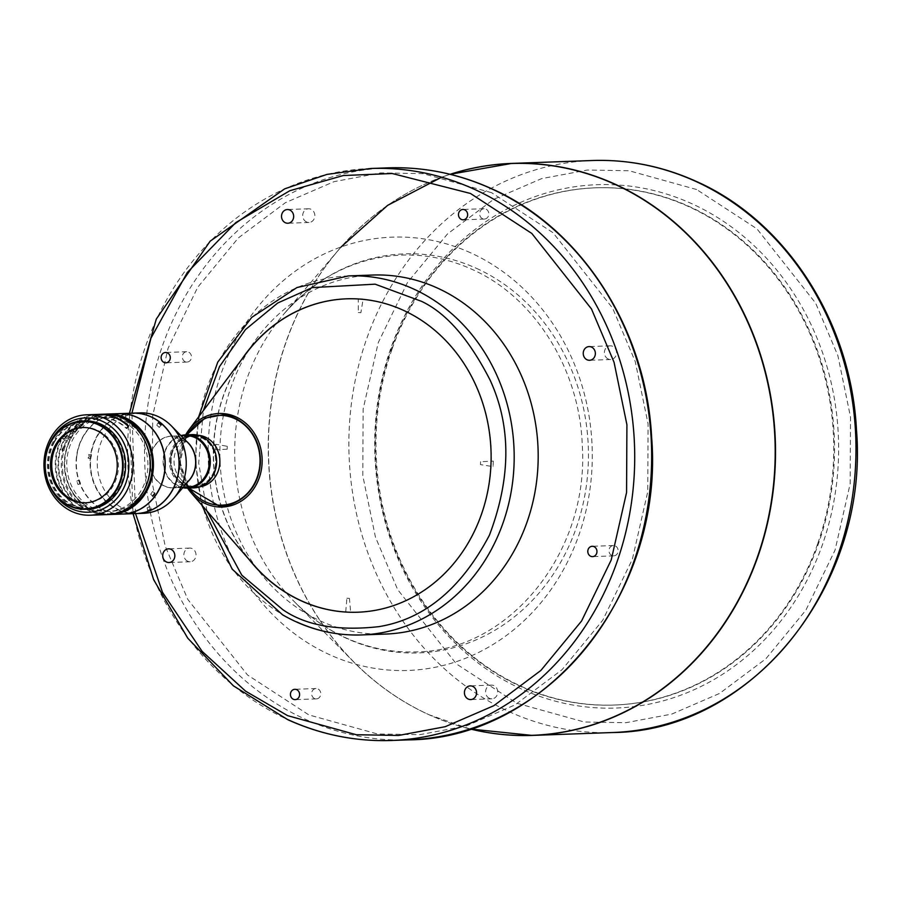 <?xml version="1.0" encoding="UTF-8"?>
<svg xmlns="http://www.w3.org/2000/svg" width="901" height="901" viewBox="0 0 901 901"><rect width="100%" height="100%" fill="white"/><g stroke="black" fill="none" stroke-linecap="round" stroke-linejoin="round"><path stroke-width="0.68" stroke-dasharray="4.5 3.38" d="M817.815 543.359A258.79 229.248 -92.1 0 0 688.488 206.532A258.79 229.248 -92.1 0 0 595.178 187.825A258.79 229.248 -92.1 0 0 391.135 349.532A258.79 229.248 -92.1 0 0 520.463 686.359A258.79 229.248 -92.1 0 0 613.784 705.066A258.79 229.248 -92.1 0 0 817.815 543.359M83.14 427.502A37.673 33.371 87.9 0 1 83.759 427.479A37.673 33.371 87.9 0 1 97.342 430.205A37.673 33.371 87.9 0 1 102.917 433.437A37.673 33.371 87.9 0 1 117.355 475.165A37.673 33.371 87.9 0 1 86.462 502.781A37.673 33.371 87.9 0 1 85.843 502.792M84.897 420.958A44.149 39.103 -92.1 0 0 48.688 453.316A44.149 39.103 -92.1 0 0 65.615 502.206A44.149 39.103 -92.1 0 0 88.073 509.2M103.942 414.19A50.231 44.498 -92.1 0 0 68.645 436.275L69.568 436.67A49.476 43.822 87.9 0 1 129.485 422.76A49.476 43.822 87.9 0 1 143.18 491.124A49.476 43.822 87.9 0 1 82.723 505.99A49.476 43.822 87.9 0 1 68.499 438.596L67.575 438.19A50.231 44.498 -92.1 0 0 82.014 506.644A50.231 44.498 -92.1 0 0 107.557 514.584M67.575 438.19L62.282 438.382A50.231 44.498 -92.1 0 0 76.72 506.824A50.231 44.498 -92.1 0 0 81.462 509.808L80.752 509.831A50.231 44.498 87.9 0 1 76.011 506.858A50.231 44.498 87.9 0 1 56.752 451.221A50.231 44.498 87.9 0 1 97.95 414.404M77.891 421.51L87.296 417.782L82.126 421.364A50.231 44.498 -92.1 0 0 72.688 430.014L68.453 430.16A50.231 44.498 87.9 0 1 77.891 421.51L74.051 428.347A47.212 41.818 -92.1 0 0 70.762 431.827L68.453 430.16M98.299 414.392A50.231 44.498 -92.1 0 0 63.352 436.467L65.627 438.1L67.71 438.021A2.669 0.698 -150.7 0 1 67.721 437.852A2.669 0.698 -150.7 0 1 69.186 437.976L73.972 431.714A2.669 0.698 29.3 0 0 71.506 431.129A2.669 0.698 29.3 0 0 71.798 431.793L67.71 438.021M68.645 436.275L63.352 436.467M48.125 447.448A47.19 41.806 -92.1 0 0 49.487 485.425M54.083 441.704A43.237 38.292 -92.1 0 0 53.328 486.394A43.237 38.292 -92.1 0 0 88.039 508.288A43.237 38.292 -92.1 0 0 118.887 488.455A43.237 38.292 -92.1 0 0 119.642 443.765A43.237 38.292 -92.1 0 0 84.931 421.871A43.237 38.292 -92.1 0 0 54.083 441.704M54.646 441.681A43.237 38.292 -92.1 0 0 53.891 486.371A43.237 38.292 -92.1 0 0 88.602 508.265A43.237 38.292 -92.1 0 0 119.45 488.432A43.237 38.292 -92.1 0 0 120.205 443.743A43.237 38.292 -92.1 0 0 85.494 421.859A43.237 38.292 -92.1 0 0 54.646 441.681M69.186 437.976L71.269 437.897A47.212 41.818 87.9 0 1 104.403 417.197A47.212 41.818 87.9 0 1 121.432 420.609A47.212 41.818 87.9 0 1 147.347 472.642A47.212 41.818 87.9 0 1 107.805 511.554A47.212 41.818 87.9 0 1 90.776 508.141A47.212 41.818 87.9 0 1 70.188 439.823L64.545 440.026A47.212 41.818 -92.1 0 0 82.892 507.24L82.194 507.274A47.212 41.818 87.9 0 1 58.723 454.994A47.212 41.818 87.9 0 1 98.051 417.422A47.212 41.818 87.9 0 1 115.08 420.835A47.212 41.818 87.9 0 1 126.433 428.516L127.142 428.493A47.212 41.818 -92.1 0 0 115.778 420.812A47.212 41.818 -92.1 0 0 98.761 417.4A47.212 41.818 -92.1 0 0 65.627 438.1M147.516 447.448A47.212 41.818 -92.1 0 0 123.899 420.519A47.212 41.818 -92.1 0 0 106.881 417.107A47.212 41.818 -92.1 0 0 67.327 456.019A47.212 41.818 -92.1 0 0 93.242 508.051A47.212 41.818 -92.1 0 0 110.271 511.464A47.212 41.818 -92.1 0 0 148.631 478.273M71.798 431.793L70.762 431.827M72.688 430.014L74.997 431.68A47.212 41.818 87.9 0 1 78.286 428.189L84.66 422.468L74.051 428.347M74.997 431.68L73.972 431.714M170.48 460.591A25.881 22.919 -92.1 0 0 194.346 487.092A25.881 22.919 -92.1 0 0 216.341 461.875A25.881 22.919 -92.1 0 0 192.476 435.374A25.881 22.919 -92.1 0 0 170.48 460.591M198.051 435.273A25.881 22.919 -92.1 0 0 196.013 435.251A25.881 22.919 -92.1 0 0 179.727 443.844A25.881 22.919 -92.1 0 0 174.017 460.467A25.881 22.919 -92.1 0 0 181.011 479.557A25.881 22.919 -92.1 0 0 197.871 486.968A25.881 22.919 -92.1 0 0 199.909 486.788M190.359 430.306A44.904 39.779 -92.1 0 0 180.448 459.161A44.904 39.779 -92.1 0 0 192.589 492.295M357.956 612.207A156.797 138.9 -92.1 0 0 358.069 612.207A156.797 138.9 -92.1 0 0 476.381 527.513A156.797 138.9 -92.1 0 0 358.688 298.974A156.797 138.9 -92.1 0 0 346.795 298.817A156.797 138.9 -92.1 0 0 346.682 298.828M246.041 353.654A156.797 138.9 -92.1 0 0 228.471 383.511A156.797 138.9 -92.1 0 0 253.643 564.758M241.716 359.431A156.797 138.9 -92.1 0 0 228.257 383.522A156.797 138.9 -92.1 0 0 248.901 559.296M372.575 275.042A179.626 159.128 -92.1 0 0 222.108 423.11A179.626 159.128 -92.1 0 0 320.722 621.082A179.626 159.128 -92.1 0 0 385.493 634.067M391.912 349.509A258.79 229.248 -92.1 0 0 521.229 686.337A258.79 229.248 -92.1 0 0 614.55 705.033A258.79 229.248 -92.1 0 0 818.592 543.326A258.79 229.248 -92.1 0 0 689.265 206.509A258.79 229.248 -92.1 0 0 595.944 187.802A258.79 229.248 -92.1 0 0 391.912 349.509M521.656 689.107A261.831 231.94 87.9 0 1 390.809 348.315A261.831 231.94 87.9 0 1 691.664 203.626A261.831 231.94 87.9 0 1 822.512 544.418A261.831 231.94 87.9 0 1 521.656 689.107M314.517 698.512A5.181 4.584 87.9 0 1 311.678 692.801A5.181 4.584 87.9 0 1 316.014 688.533A5.181 4.584 87.9 0 1 317.873 688.916A5.181 4.584 87.9 0 1 320.722 694.615A5.181 4.584 87.9 0 1 316.386 698.883A5.181 4.584 87.9 0 1 314.517 698.512M185.189 361.684A5.181 4.584 87.9 0 1 182.351 355.974A5.181 4.584 87.9 0 1 186.687 351.717A5.181 4.584 87.9 0 1 188.557 352.088A5.181 4.584 87.9 0 1 191.395 357.787A5.181 4.584 87.9 0 1 187.059 362.056A5.181 4.584 87.9 0 1 185.189 361.684M482.553 218.673A5.181 4.584 87.9 0 1 479.704 212.974A5.181 4.584 87.9 0 1 484.04 208.705A5.181 4.584 87.9 0 1 485.909 209.077A5.181 4.584 87.9 0 1 488.747 214.787A5.181 4.584 87.9 0 1 484.411 219.056A5.181 4.584 87.9 0 1 482.553 218.673M611.869 555.5A5.181 4.584 87.9 0 1 609.031 549.801A5.181 4.584 87.9 0 1 613.367 545.533A5.181 4.584 87.9 0 1 615.237 545.905A5.181 4.584 87.9 0 1 618.075 551.615A5.181 4.584 87.9 0 1 613.739 555.872A5.181 4.584 87.9 0 1 611.869 555.5M489.434 698.32A6.848 6.07 87.9 0 1 485.673 690.763A6.848 6.07 87.9 0 1 491.405 685.12A6.848 6.07 87.9 0 1 493.883 685.616A6.848 6.07 87.9 0 1 497.645 693.162A6.848 6.07 87.9 0 1 491.901 698.816A6.848 6.07 87.9 0 1 489.434 698.32M187.723 561.267A6.848 6.07 87.9 0 1 183.962 553.71A6.848 6.07 87.9 0 1 189.706 548.067A6.848 6.07 87.9 0 1 192.172 548.563A6.848 6.07 87.9 0 1 195.934 556.108A6.848 6.07 87.9 0 1 190.201 561.762A6.848 6.07 87.9 0 1 187.723 561.267M306.543 221.973A6.848 6.07 87.9 0 1 302.781 214.427A6.848 6.07 87.9 0 1 308.525 208.773A6.848 6.07 87.9 0 1 310.991 209.269A6.848 6.07 87.9 0 1 314.753 216.826A6.848 6.07 87.9 0 1 309.009 222.468A6.848 6.07 87.9 0 1 306.543 221.973M608.254 359.026A6.848 6.07 87.9 0 1 604.492 351.48A6.848 6.07 87.9 0 1 610.225 345.826A6.848 6.07 87.9 0 1 612.703 346.322A6.848 6.07 87.9 0 1 616.464 353.879A6.848 6.07 87.9 0 1 610.72 359.522A6.848 6.07 87.9 0 1 608.254 359.026M185.234 484.592A25.194 22.322 -92.1 0 0 204.482 483.218A25.194 22.322 -92.1 0 0 215.722 460.434A25.194 22.322 -92.1 0 0 202.871 438.505A25.194 22.322 -92.1 0 0 201.587 437.875A25.194 22.322 -92.1 0 0 172.643 451.795A25.194 22.322 -92.1 0 0 185.234 484.592M201.565 437.852A25.217 22.334 87.9 0 1 202.849 438.494A25.217 22.334 87.9 0 1 215.699 460.434A25.217 22.334 87.9 0 1 204.459 483.24A25.217 22.334 87.9 0 1 185.189 484.614A25.217 22.334 87.9 0 1 172.587 451.795A25.217 22.334 87.9 0 1 201.565 437.852M193.186 435.363A25.881 22.919 87.9 0 1 216.308 461.256A25.881 22.919 87.9 0 1 193.557 487.114A25.881 22.919 87.9 0 1 170.447 461.222A25.881 22.919 87.9 0 1 193.186 435.363M193.985 487.869A26.636 23.595 87.9 0 1 193.219 487.88A26.636 23.595 87.9 0 1 169.422 461.661A26.636 23.595 87.9 0 1 192.071 434.62M185.426 435.622A25.881 22.919 -92.1 0 0 163.43 461.886A25.881 22.919 -92.1 0 0 186.541 487.362A25.881 22.919 -92.1 0 0 187.284 487.351M119.439 512.32A49.476 43.822 87.9 0 1 81.98 503.344A49.476 43.822 87.9 0 1 68.386 444.148A49.476 43.822 87.9 0 1 115.959 415.598M109.145 514.505A50.231 44.498 87.9 0 1 81.923 503.929A50.231 44.498 87.9 0 1 66.246 449.599A50.231 44.498 87.9 0 1 105.53 414.156M80.504 483.409L79.254 480.019L80.639 483.375L78.027 484.547L76.788 481.168L78.027 484.547M79.254 480.019L76.788 481.168M122.378 514.054A50.231 44.498 87.9 0 1 93.569 503.513A50.231 44.498 87.9 0 1 78.128 448.326A50.231 44.498 87.9 0 1 118.763 413.649M152.663 491.428L150.704 494.311L152.663 491.428L155.017 493.354M122.198 416.96L125.408 417.456L121.984 416.994L122.333 413.987M125.96 414.404L125.408 417.456M88.692 454.588L89.289 456.356L88.264 458.204L87.6 456.424L88.692 454.588L91.418 455.016L90.922 458.632L91.35 455.016M122.446 514.054A50.231 44.498 87.9 0 1 76.585 456.818A50.231 44.498 87.9 0 1 118.842 413.649M136.355 513.559A50.231 44.498 87.9 0 1 128.708 513.086A50.231 44.498 87.9 0 1 90.427 456.323A50.231 44.498 87.9 0 1 132.74 413.154M150.028 506.486L147.043 507.849L150.253 506.553L151.278 509.358M156.763 425.148L159.319 427.401L156.537 425.238L158.171 422.862M161.189 424.923L159.319 427.401M76.72 456.863A49.927 44.228 87.9 0 1 126.377 414.426A49.927 44.228 87.9 0 1 164.433 470.84A49.927 44.228 87.9 0 1 114.765 513.288A49.927 44.228 87.9 0 1 76.72 456.863M140.5 413.919A49.927 44.228 87.9 0 1 178.544 470.333A49.927 44.228 87.9 0 1 128.877 512.782A49.927 44.228 87.9 0 1 90.832 456.356A49.927 44.228 87.9 0 1 140.5 413.919M136.423 513.547A50.231 44.498 87.9 0 1 135.049 513.57A50.231 44.498 87.9 0 1 90.19 464.173A50.231 44.498 87.9 0 1 132.807 413.142M143.552 513.3A50.231 44.498 87.9 0 1 142.11 513.322A50.231 44.498 87.9 0 1 97.24 463.058A50.231 44.498 87.9 0 1 139.937 412.895M147.043 507.849L147.843 510.608M88.264 458.204L90.922 458.632M150.704 494.311L152.618 496.113M182.79 487.7A26.636 23.595 87.9 0 1 163.126 462.326A26.636 23.595 87.9 0 1 180.921 435.6M80.752 509.831L82.194 507.274M126.433 428.516L127.874 425.959M64.545 440.026L62.282 438.382M82.892 507.24L81.462 509.808M69.568 436.67L71.269 437.897M70.188 439.823L68.499 438.596M128.584 425.925L127.142 428.493M227.187 449.205L215.576 449.768L215.789 444.249L227.3 446.322L227.187 449.205A143.09 126.759 87.9 0 1 227.3 446.322M215.576 449.768A156.797 138.9 87.9 0 1 215.789 444.249M358.26 298.772A156.797 138.9 87.9 0 1 363.148 299.076L360.884 312.681L358.328 312.523L358.26 298.772L363.148 299.076M358.328 312.523A143.09 126.759 87.9 0 1 360.884 312.681M345.725 611.813L346.896 598.241L348.023 598.219L349.453 598.399L350.624 612.106A156.797 138.9 87.9 0 1 345.725 611.813L350.624 612.106M349.453 598.399A143.09 126.759 87.9 0 1 346.896 598.241M493.309 461.109A156.797 138.9 87.9 0 1 493.084 466.639L480.481 464.601L480.593 461.717L493.309 461.109L493.084 466.639M480.593 461.717A143.09 126.759 87.9 0 1 480.481 464.601M61.989 450.05L62.89 451.424L61.921 449.745L64.095 450.399L64.94 444.362L62.383 450.466L64.095 450.399M476.392 268.307A199.628 176.844 87.9 0 1 576.156 528.144A199.628 176.844 87.9 0 1 346.761 638.46A199.628 176.844 87.9 0 1 293.917 601.26A199.628 176.844 87.9 0 1 283.601 314.348A199.628 176.844 87.9 0 1 476.392 268.307M185.651 434.856A46.807 41.469 -92.1 0 0 187.566 488.105L179.231 461.74L185.651 434.856M612.714 732.524A286.18 253.519 87.9 0 1 509.515 711.835A286.18 253.519 87.9 0 1 366.493 339.35A286.18 253.519 87.9 0 1 592.137 160.524M441.648 177.204L450.095 174.287A286.18 253.519 -92.1 0 0 286.034 342.245A286.18 253.519 -92.1 0 0 429.045 714.73A286.18 253.519 -92.1 0 0 470.074 728.977A286.09 253.44 87.9 0 1 428.842 714.651A286.09 253.44 87.9 0 1 353.102 661.334L353.102 661.334A286.09 253.44 87.9 0 1 338.314 250.174A286.09 253.44 87.9 0 1 450.162 174.31M470.592 252.809A216.792 192.048 -92.1 0 0 221.488 372.609A216.792 192.048 -92.1 0 0 329.822 654.779A216.792 192.048 -92.1 0 0 578.938 534.98A216.792 192.048 -92.1 0 0 470.592 252.809M408.378 739.867A286.18 253.519 87.9 0 1 305.18 719.189A286.18 253.519 87.9 0 1 148.068 403.761A286.18 253.519 87.9 0 1 387.802 167.868M188.05 481.539A25.881 22.919 87.9 0 1 173.825 487.835A25.881 22.919 87.9 0 1 173.082 487.846A25.881 22.919 87.9 0 1 149.971 462.371A25.881 22.919 87.9 0 1 171.967 436.107A25.881 22.919 87.9 0 1 172.71 436.095A25.881 22.919 87.9 0 1 186.608 441.366M182.971 487.509L173.825 487.835L189.3 480.064A25.971 23.009 87.9 0 1 172.846 487.948A25.971 23.009 87.9 0 1 149.645 461.965A25.971 23.009 87.9 0 1 172.474 436.016A25.971 23.009 87.9 0 1 187.96 442.74L171.967 436.107L181.101 435.78M370.863 168.476A286.18 253.519 -92.1 0 0 131.129 404.369A286.18 253.519 -92.1 0 0 288.241 719.798M135.533 513.581L131.918 413.176M491.642 192.713L422.974 173.623L380.661 172.902L334.057 181.653L285.414 202.669L238.393 237.875L197.702 287.306L168.048 348.338L152.686 415.845L152.337 483.6L165.176 546.006L187.768 599.379L247.437 674.905L308.784 714.876L377.44 733.966L419.765 734.687L466.369 725.936L515.012 704.92L562.033 669.713L602.724 620.282L632.378 559.251L647.74 491.743L648.089 423.988L635.25 361.583L612.657 308.21L552.989 232.683L491.642 192.713M696.608 189.514L629.056 170.739L587.429 170.03L541.58 178.635L493.725 199.312L447.459 233.956L407.432 282.587L378.262 342.617L363.148 409.031L362.799 475.694L375.435 537.086L397.668 589.592L456.356 663.891L516.712 703.219L584.265 721.994L625.891 722.703L671.741 714.099L719.595 693.421L765.861 658.789L805.888 610.146L835.058 550.117L850.172 483.702L850.51 417.039L837.885 355.647L815.653 303.141L756.964 228.843L696.608 189.514M348.586 275.909A179.626 159.128 -92.1 0 0 199.515 415.755A179.626 159.128 -92.1 0 0 283.184 614.955A179.626 159.128 -92.1 0 0 296.722 621.949M206.982 511.036L198.671 463.024L203.367 410.586M188.658 488.06L180.065 462.123L186.744 434.811M78.286 428.189L82.126 421.364M470.052 728.988L428.91 714.707C400.889 701.924 375.627 684.141 353.102 661.334L293.917 601.26C309.437 616.948 326.748 629.146 345.849 637.84C368.419 648.022 391.744 652.707 415.823 651.885C508.074 651.592 589.265 553.101 582.294 445.713C579.827 368.689 533.933 296.429 471.516 269.129C448.946 258.959 425.621 254.273 401.542 255.084C355.636 257.359 316.319 277.114 283.601 314.348L341.074 246.987M85.223 502.826L86.462 502.781M88.039 508.288L88.602 508.265M107.805 511.554L110.271 511.464M98.051 417.422L98.761 417.4M104.403 417.197L106.881 417.107M194.346 487.092L197.871 486.968M181.011 479.557L188.737 488.06M613.784 705.066L614.55 705.033M316.014 688.533L294.83 689.299M186.687 351.717L165.514 352.471M484.04 208.705L462.866 209.471M613.367 545.533L592.194 546.299M491.405 685.12L470.232 685.886M189.706 548.067L168.532 548.833M308.525 208.773L287.351 209.539M610.225 345.826L589.051 346.592M129.417 413.266L133.021 513.671M610.72 359.522L589.547 360.287M309.009 222.468L287.836 223.234M190.201 561.762L169.016 562.517M491.901 698.816L470.727 699.57M613.739 555.872L592.565 556.638M484.411 219.056L463.238 219.81M187.059 362.056L165.885 362.821M316.386 698.883L295.201 699.638M595.178 187.825L595.944 187.802M198.625 416.904L195.326 461.166L201.801 505.078M179.727 443.844L186.822 434.811M192.476 435.374L196.013 435.251M84.931 421.871L85.494 421.859M71.506 431.129L67.721 437.852M87.296 417.782L84.66 422.468M82.52 427.524L83.759 427.479M61.921 449.745L64.94 444.362"/><path stroke-width="1.35" d="M85.843 502.792A37.673 33.371 87.9 0 1 72.88 500.055A37.673 33.371 87.9 0 1 67.305 496.823A37.673 33.371 87.9 0 1 52.776 455.433A37.673 33.371 87.9 0 1 83.14 427.502M66.066 496.868A37.673 33.371 -92.1 0 0 85.223 502.826A37.673 33.371 -92.1 0 0 116.116 475.21A37.673 33.371 -92.1 0 0 101.678 433.482A37.673 33.371 -92.1 0 0 82.52 427.524A37.673 33.371 -92.1 0 0 51.616 455.14A37.673 33.371 -92.1 0 0 66.066 496.868M63.228 501.925A43.687 38.698 87.9 0 1 51.132 441.558A43.687 38.698 87.9 0 1 104.516 428.425A43.687 38.698 87.9 0 1 116.612 488.792A43.687 38.698 87.9 0 1 63.228 501.925M104.944 428.031A44.149 39.103 -92.1 0 0 82.498 421.049A44.149 39.103 -92.1 0 0 46.289 453.406A44.149 39.103 -92.1 0 0 63.216 502.296A44.149 39.103 -92.1 0 0 85.674 509.279A44.149 39.103 -92.1 0 0 121.872 476.933A44.149 39.103 -92.1 0 0 104.944 428.031M85.674 509.279L88.073 509.2A44.149 39.103 -92.1 0 0 124.27 476.843A44.149 39.103 -92.1 0 0 107.343 427.952A44.149 39.103 -92.1 0 0 84.897 420.958L82.498 421.049M90.269 515.214A50.231 44.498 -92.1 0 0 126.106 492.171A50.231 44.498 -92.1 0 0 112.197 422.76A50.231 44.498 -92.1 0 0 86.654 414.809A50.231 44.498 -92.1 0 0 50.805 437.852A50.231 44.498 -92.1 0 0 64.714 507.263A50.231 44.498 -92.1 0 0 90.269 515.214L107.557 514.584A50.231 44.498 -92.1 0 0 148.755 477.767A50.231 44.498 -92.1 0 0 129.485 422.141A50.231 44.498 -92.1 0 0 103.942 414.19L98.648 414.37A50.231 44.498 -92.1 0 0 98.299 414.392M86.654 414.809L97.95 414.404A50.231 44.498 87.9 0 1 123.493 422.355A50.231 44.498 87.9 0 1 127.874 425.959L128.584 425.925A50.231 44.498 -92.1 0 0 124.192 422.321A50.231 44.498 -92.1 0 0 98.648 414.37M49.487 485.425A47.19 41.806 -92.1 0 0 84.795 512.151A47.19 41.806 -92.1 0 0 122.412 490.572A47.19 41.806 -92.1 0 0 109.348 425.373A47.19 41.806 -92.1 0 0 51.684 439.542A47.19 41.806 -92.1 0 0 48.125 447.448M148.631 478.273A47.212 41.818 -92.1 0 0 147.516 447.448M199.909 486.788A25.881 22.919 -92.1 0 0 219.867 461.751A25.881 22.919 -92.1 0 0 198.051 435.273M188.737 488.06L192.589 492.295A44.904 39.779 -92.1 0 0 235.488 501.891A44.904 39.779 -92.1 0 0 260.017 461.38A44.904 39.779 -92.1 0 0 234.575 418.537A44.904 39.779 -92.1 0 0 190.359 430.306L186.822 434.811M346.682 298.828A156.797 138.9 -92.1 0 0 246.041 353.654L188.928 429.845A46.807 41.469 -92.1 0 0 185.651 434.856L188.928 429.845A46.807 41.469 -92.1 0 1 222.558 413.525A46.807 41.469 -92.1 0 1 262.112 462.776A46.807 41.469 -92.1 0 1 218.808 506.981A46.807 41.469 -92.1 0 1 191.192 492.858L253.643 564.758A156.797 138.9 -92.1 0 0 346.164 612.061A156.797 138.9 -92.1 0 0 357.956 612.207M248.901 559.296A156.797 138.9 -92.1 0 0 357.855 612.207A156.797 138.9 -92.1 0 0 476.167 527.524A156.797 138.9 -92.1 0 0 346.581 298.828A156.797 138.9 -92.1 0 0 241.716 359.431M296.722 621.949A179.626 159.128 -92.1 0 0 361.492 634.935L385.493 634.067A179.626 159.128 -92.1 0 0 535.971 486.011A179.626 159.128 -92.1 0 0 437.357 288.027A179.626 159.128 -92.1 0 0 372.575 275.042L348.586 275.909L296.97 287.543L251.728 317.389L217.749 362.123L198.625 416.904M296.699 689.67A5.181 4.584 -92.1 0 0 294.83 689.299A5.181 4.584 -92.1 0 0 290.494 693.567A5.181 4.584 -92.1 0 0 293.343 699.266A5.181 4.584 -92.1 0 0 295.201 699.638A5.181 4.584 -92.1 0 0 299.537 695.381A5.181 4.584 -92.1 0 0 296.699 689.67M167.383 352.843A5.181 4.584 -92.1 0 0 165.514 352.471A5.181 4.584 -92.1 0 0 161.178 356.74A5.181 4.584 -92.1 0 0 164.016 362.439A5.181 4.584 -92.1 0 0 165.885 362.821A5.181 4.584 -92.1 0 0 170.221 358.553A5.181 4.584 -92.1 0 0 167.383 352.843M464.736 209.843A5.181 4.584 -92.1 0 0 462.866 209.471A5.181 4.584 -92.1 0 0 458.53 213.74A5.181 4.584 -92.1 0 0 461.38 219.439A5.181 4.584 -92.1 0 0 463.238 219.81A5.181 4.584 -92.1 0 0 467.574 215.553A5.181 4.584 -92.1 0 0 464.736 209.843M594.052 546.67A5.181 4.584 -92.1 0 0 592.194 546.299A5.181 4.584 -92.1 0 0 587.857 550.556A5.181 4.584 -92.1 0 0 590.696 556.266A5.181 4.584 -92.1 0 0 592.565 556.638A5.181 4.584 -92.1 0 0 596.901 552.369A5.181 4.584 -92.1 0 0 594.052 546.67M472.71 686.382A6.848 6.07 -92.1 0 0 470.232 685.886A6.848 6.07 -92.1 0 0 464.499 691.529A6.848 6.07 -92.1 0 0 468.261 699.075A6.848 6.07 -92.1 0 0 470.727 699.57A6.848 6.07 -92.1 0 0 476.471 693.928A6.848 6.07 -92.1 0 0 472.71 686.382M170.999 549.328A6.848 6.07 -92.1 0 0 168.532 548.833A6.848 6.07 -92.1 0 0 162.788 554.475A6.848 6.07 -92.1 0 0 166.55 562.021A6.848 6.07 -92.1 0 0 169.016 562.517A6.848 6.07 -92.1 0 0 174.76 556.874A6.848 6.07 -92.1 0 0 170.999 549.328M289.818 210.034A6.848 6.07 -92.1 0 0 287.351 209.539A6.848 6.07 -92.1 0 0 281.608 215.181A6.848 6.07 -92.1 0 0 285.369 222.738A6.848 6.07 -92.1 0 0 287.836 223.234A6.848 6.07 -92.1 0 0 293.58 217.58A6.848 6.07 -92.1 0 0 289.818 210.034M591.529 347.088A6.848 6.07 -92.1 0 0 589.051 346.592A6.848 6.07 -92.1 0 0 583.319 352.235A6.848 6.07 -92.1 0 0 587.08 359.792A6.848 6.07 -92.1 0 0 589.547 360.287A6.848 6.07 -92.1 0 0 595.279 354.634A6.848 6.07 -92.1 0 0 591.529 347.088M180.921 435.6A26.636 23.595 87.9 0 1 185.752 434.856L192.071 434.62A26.636 23.595 87.9 0 1 192.837 434.609A26.636 23.595 87.9 0 1 216.623 460.828A26.636 23.595 87.9 0 1 193.985 487.869L187.667 488.094A26.636 23.595 87.9 0 1 186.901 488.105A26.636 23.595 87.9 0 1 182.79 487.7M185.752 434.856A26.636 23.595 87.9 0 1 186.518 434.834A26.636 23.595 87.9 0 1 210.305 461.064A26.636 23.595 87.9 0 1 187.667 488.094M182.971 487.509L187.284 487.351A25.881 22.919 -92.1 0 0 209.28 461.087A25.881 22.919 -92.1 0 0 186.169 435.611A25.881 22.919 -92.1 0 0 185.426 435.622L181.101 435.78M115.959 415.598A49.476 43.822 87.9 0 1 135.173 425.227A49.476 43.822 87.9 0 1 151.526 474.568A49.476 43.822 87.9 0 1 119.439 512.32M105.53 414.156A50.231 44.498 87.9 0 1 107.118 414.066A50.231 44.498 87.9 0 1 135.927 424.608A50.231 44.498 87.9 0 1 151.368 479.805A50.231 44.498 87.9 0 1 110.733 514.471A50.231 44.498 87.9 0 1 109.145 514.505M125.746 414.46L122.536 413.953L125.96 414.404M107.118 414.066L118.763 413.649A50.231 44.498 87.9 0 1 147.573 424.191A50.231 44.498 87.9 0 1 163.013 479.388A50.231 44.498 87.9 0 1 122.378 514.054L110.733 514.471M152.832 496.169L154.792 493.286L152.618 496.113M160.964 425.024L158.396 422.772L161.189 424.923M118.842 413.649A50.231 44.498 87.9 0 1 118.909 413.649A50.231 44.498 87.9 0 1 164.838 470.874A50.231 44.498 87.9 0 1 122.525 514.054A50.231 44.498 87.9 0 1 122.446 514.054M118.909 413.649L132.74 413.154A50.231 44.498 87.9 0 1 140.387 413.615A50.231 44.498 87.9 0 1 178.668 470.378A50.231 44.498 87.9 0 1 136.355 513.559L122.525 514.054M148.068 510.664L151.053 509.29L147.843 510.608M132.807 413.142A50.231 44.498 87.9 0 1 132.886 413.142L139.937 412.895A50.231 44.498 87.9 0 1 141.389 412.861A50.231 44.498 87.9 0 1 171.359 425.88A50.231 44.498 87.9 0 1 186.248 463.125A50.231 44.498 87.9 0 1 173.949 498.084A50.231 44.498 87.9 0 1 143.552 513.3L136.49 513.547A50.231 44.498 87.9 0 1 136.423 513.547M132.886 413.142A50.231 44.498 87.9 0 1 134.328 413.12A50.231 44.498 87.9 0 1 179.186 462.562A50.231 44.498 87.9 0 1 136.49 513.547M187.566 488.105A46.807 41.469 -92.1 0 0 191.192 492.858L187.566 488.105M201.801 505.078L232.165 569.15L282.565 614.82C307.376 629.089 333.685 635.791 361.492 634.935A179.626 159.128 -92.1 0 0 510.563 495.077A179.626 159.128 -92.1 0 0 426.894 295.877A179.626 159.128 -92.1 0 0 413.356 288.894A179.626 159.128 -92.1 0 0 348.586 275.909M450.162 174.31A286.09 253.44 87.9 0 1 614.606 184.187A286.09 253.44 87.9 0 1 764.611 533.64A286.09 253.44 87.9 0 1 470.119 728.965A286.18 253.519 -92.1 0 0 532.254 735.419A286.18 253.519 -92.1 0 0 757.887 556.581A286.18 253.519 -92.1 0 0 614.876 184.097A286.18 253.519 -92.1 0 0 511.678 163.419A286.18 253.519 -92.1 0 0 450.117 174.298L511.678 163.419L592.137 160.524A286.18 253.519 87.9 0 1 695.335 181.202A286.18 253.519 87.9 0 1 838.358 553.687A286.18 253.519 87.9 0 1 612.714 732.524C751.716 731.578 869.319 584.704 856.479 430.025C851.175 322.096 786.258 221.027 696.146 181.36C662.731 166.268 628.065 159.331 592.137 160.524M288.241 719.798A286.18 253.519 -92.1 0 0 391.439 740.476A286.18 253.519 -92.1 0 0 631.184 504.583A286.18 253.519 -92.1 0 0 474.072 189.165A286.18 253.519 -92.1 0 0 370.863 168.476L326.939 174.411L284.682 188.838L210.17 241.164L156.278 319.1L129.417 413.266M491.011 188.557A286.18 253.519 87.9 0 1 648.123 503.974A286.18 253.519 87.9 0 1 408.378 739.867L408.378 739.867C546.851 739 664.454 592.272 651.626 437.379C646.321 329.304 581.325 228.19 491.417 188.624C458.113 173.6 423.571 166.685 387.802 167.868L387.802 167.868A286.18 253.519 87.9 0 1 491.011 188.557M186.608 441.366A25.881 22.919 87.9 0 1 188.05 481.539M171.359 425.88L187.96 442.74A25.971 23.009 87.9 0 1 195.663 461.999A25.971 23.009 87.9 0 1 189.3 480.064L173.949 498.084M131.918 413.176L150.94 338.179L187.284 272.507L235.837 222.57L289.84 190.719L343.292 175.537L392.217 173.51L470.468 193.467L531.815 233.449L591.484 308.964L614.077 362.337L626.916 424.743L626.567 492.509L611.205 560.017L581.55 621.037L540.859 670.468L493.838 705.686L445.195 726.702L398.591 735.453L356.267 734.72L287.61 715.642L245.568 691.146L202.049 651.288L162.484 592.295L135.533 513.581M470.052 728.988L532.254 735.419L612.714 732.524M203.367 410.586L219.506 366.594L245.455 329.608L277.733 302.995L312.196 287.599L375.143 284.175L421.634 301.385C446.412 313.188 469.218 339.395 490.065 380.031C511.306 426.139 511.092 477.868 489.412 535.205C461.154 588.736 424.348 619.212 378.994 626.634C337.785 631.218 305.721 625.564 282.801 609.65L241.761 575.131L206.982 511.036M186.744 434.811L204.989 418.132L222.04 414.956C233.866 413.852 261.2 429.135 260.4 462.709C258.508 496.214 230.093 508.119 218.414 505.585L188.658 488.06M133.021 513.671L153.62 579.636L187.746 638.178L233.382 685.819L287.836 719.719C321.139 734.754 355.67 741.669 391.439 740.476L408.378 739.867M370.863 168.476L387.802 167.868M441.648 177.204L387.644 205.349L341.074 246.987"/></g></svg>
